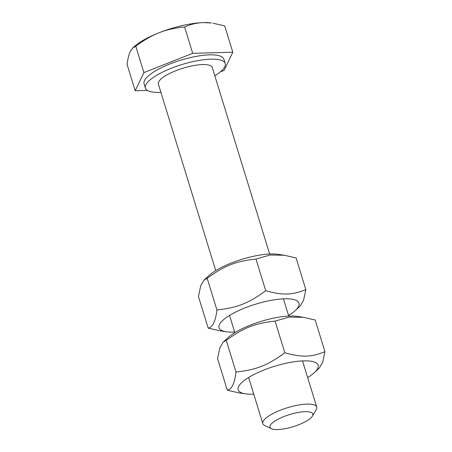 <?xml version="1.0" encoding="UTF-8"?>
<svg xmlns="http://www.w3.org/2000/svg" width="452" height="452" viewBox="0 0 452 452"><rect width="100%" height="100%" fill="white"/><g stroke="black" fill="none" stroke-linecap="round" stroke-linejoin="round"><path stroke-width="0.68" d="M274.822 421.078A22.436 6.322 -17.1 0 1 300.789 412.054A22.436 6.322 -17.1 0 1 312.439 416.089A22.436 6.322 -17.1 0 1 293.252 426.66A22.436 6.322 -17.1 0 1 271.443 428.699A22.436 6.322 -17.1 0 1 274.822 421.078M312.439 416.089L316.219 409.636A28.199 7.944 162.9 0 0 316.722 407.037A28.199 7.944 162.9 0 0 297.834 405.156A28.199 7.944 162.9 0 0 268.934 415.902A28.199 7.944 162.9 0 0 262.815 423.626A28.199 7.944 162.9 0 0 264.691 425.49L271.443 428.699M269.646 254.013L212.27 67.506A28.199 7.944 162.9 0 0 193.377 65.625A28.199 7.944 162.9 0 0 164.483 76.371A28.199 7.944 162.9 0 0 158.364 84.089L215.74 270.595M132.724 47.997L134.046 46.776A47.002 13.244 -17.1 0 1 159.019 32.787C151.471 35.736 143.73 40.228 135.792 46.268L132.724 47.997L130.249 51.5C128.899 54.28 127.837 58.59 127.08 64.433L135.176 90.756L147.431 90.417M203.473 22.6C197.27 22.741 190.981 24.21 184.608 27.001C175.077 27.854 166.545 29.781 159.019 32.787A47.002 13.244 -17.1 0 1 203.473 22.6A47.002 13.244 -17.1 0 1 211.4 22.979L203.473 22.6M220.406 71.834L224.085 70.388L232.803 52.223L224.706 25.9L212.932 23.205M232.803 52.223L192.705 53.325L184.608 27.001M192.705 53.325L143.894 72.591L135.792 46.268M143.894 72.591L135.176 90.756M214.819 75.795A41.737 11.758 162.9 0 0 216.152 74.953A41.737 11.758 162.9 0 0 225.209 63.529L223.881 59.218A41.737 11.758 162.9 0 0 195.925 56.432A41.737 11.758 162.9 0 0 153.155 72.337A41.737 11.758 162.9 0 0 144.098 83.761L145.425 88.072A41.737 11.758 162.9 0 0 160.912 92.377M225.209 63.529A41.737 11.758 162.9 0 0 197.247 60.743A41.737 11.758 162.9 0 0 154.477 76.648A41.737 11.758 162.9 0 0 145.425 88.072M307.648 377.544A41.833 11.786 162.9 0 0 309.038 376.669A41.833 11.786 162.9 0 0 314.321 372.657A41.833 11.786 162.9 0 0 299.772 361.086A41.833 11.786 162.9 0 0 247.233 378.369A41.833 11.786 162.9 0 0 245.476 393.839A41.833 11.786 162.9 0 0 253.742 394.133M223.203 342.107L228.158 337.548A41.833 11.786 -17.1 0 1 233.441 333.542A41.833 11.786 -17.1 0 1 297.004 316.372L303.411 317.315L289.218 317.084L275.087 321.112C254.826 323.293 243.345 327.824 226.277 340.379L223.203 342.107L219.83 347.831L217.559 358.549L227.294 390.2C231.797 389.33 234.701 383.273 236.012 372.036C256.273 369.855 267.753 365.318 284.828 352.763C301.755 357.532 311.185 357.272 324.92 351.662L322.655 362.38L319.276 368.103L314.321 372.657M245.476 393.839L239.068 392.89L227.294 390.2M324.92 351.662L315.185 320.01L303.411 317.315M284.828 352.763L275.087 321.112M236.012 372.036L226.277 340.379M288.557 315.479A41.833 11.786 162.9 0 0 289.947 314.598A41.833 11.786 162.9 0 0 295.229 310.592A41.833 11.786 162.9 0 0 280.681 299.021A41.833 11.786 162.9 0 0 228.136 316.298A41.833 11.786 162.9 0 0 226.379 331.768A41.833 11.786 162.9 0 0 234.644 332.062M204.106 280.042L209.067 275.483A41.833 11.786 -17.1 0 1 214.344 271.471A41.833 11.786 -17.1 0 1 277.912 254.301L284.319 255.25L270.126 255.013L255.996 259.047C235.735 261.228 224.248 265.759 207.18 278.313L204.106 280.042L200.733 285.766L198.462 296.478L208.202 328.129C212.7 327.265 215.61 321.208 216.92 309.965C237.181 307.784 248.662 303.252 265.731 290.698C282.658 295.461 292.094 295.201 305.829 289.596L303.558 300.309L300.184 306.032L295.229 310.592M226.379 331.768L219.971 330.824L208.202 328.129M305.829 289.596L296.088 257.945L284.319 255.25M265.731 290.698L255.996 259.047M216.92 309.965L207.18 278.313M229.526 315.423L234.831 332.661M248.623 377.488L262.815 423.626M283.432 298.84L288.738 316.078M302.529 360.905L316.722 407.037"/></g></svg>
